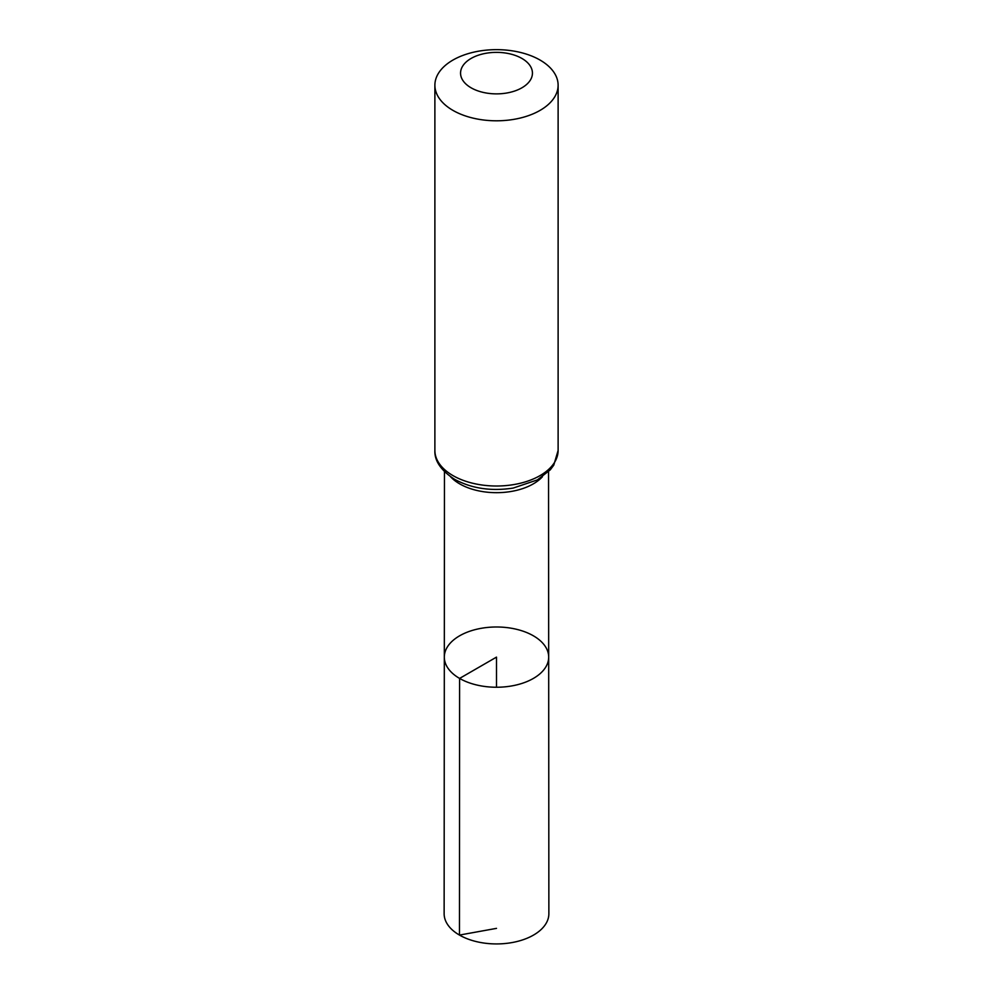<?xml version="1.0" encoding="UTF-8"?>
<svg xmlns="http://www.w3.org/2000/svg" width="993" height="993" viewBox="0 0 993 993"><rect width="100%" height="100%" fill="white"/><g stroke="black" fill="none" stroke-linecap="round" stroke-linejoin="round"><path stroke-width="1.49" d="M459.598 678.418A52.182 30.125 180 0 1 444.318 657.105A52.182 30.125 180 0 1 496.5 626.993A52.182 30.125 180 0 1 548.682 657.105A52.182 30.125 180 0 1 516.484 684.947A52.182 30.125 180 0 1 459.598 678.418A52.182 30.125 180 0 1 444.318 657.105L444.132 913.684A52.368 30.237 180 0 0 459.461 935.071A52.368 30.237 180 0 0 516.559 941.625A52.368 30.237 180 0 0 548.868 913.684L548.682 657.105A52.182 30.125 180 0 1 516.484 684.947A52.182 30.125 180 0 1 459.598 678.418M471.079 87.794A35.947 20.754 180 0 1 487.203 53.076A35.947 20.754 180 0 1 531.218 78.497A35.947 20.754 180 0 1 471.079 87.794M452.932 110.372A61.616 35.574 180 0 1 434.884 85.224A61.616 35.574 180 0 1 496.5 49.65A61.616 35.574 180 0 1 558.116 85.224A61.616 35.574 180 0 1 520.084 118.093A61.616 35.574 180 0 1 452.932 110.372M496.5 687.243L496.5 657.118L459.598 678.418L459.461 935.071L496.5 928.368M542.414 476.777A52.046 30.051 180 0 1 459.697 483.876A52.046 30.051 180 0 1 450.586 476.777M452.932 475.585A61.616 35.574 180 0 1 434.884 450.437C434.4 460.851 440.991 470.496 454.633 479.346C471.725 488.544 491.237 491.448 513.182 488.072L537.374 479.917L550.283 469.826L553.771 465.146L558.116 450.437A61.616 35.574 180 0 1 520.084 483.306A61.616 35.574 180 0 1 452.932 475.585M444.454 471.663L444.318 657.105M548.546 471.663L548.682 657.105M434.884 85.224L434.884 450.437M558.116 85.224L558.116 450.437"/></g></svg>
